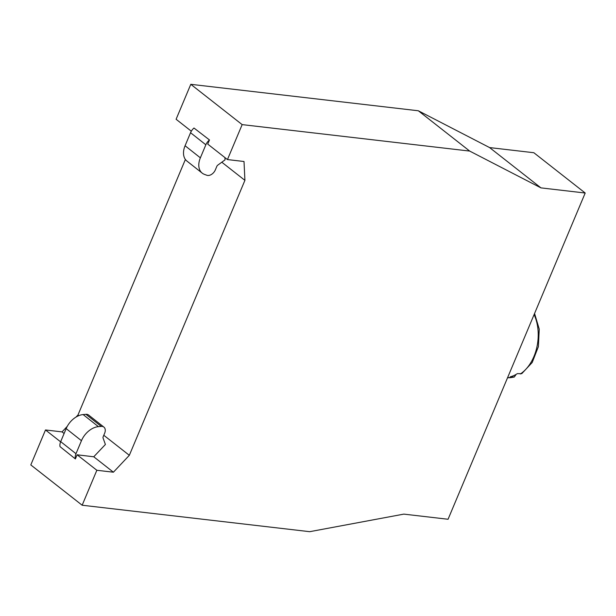 <?xml version="1.0" encoding="UTF-8"?>
<svg xmlns="http://www.w3.org/2000/svg" width="616" height="616" viewBox="0 0 616 616"><rect width="100%" height="100%" fill="white"/><g stroke="black" fill="none" stroke-linecap="round" stroke-linejoin="round"><path stroke-width="0.92" d="M96.851 470.278L113.406 472.202L129.329 455.309L244.914 180.349L244.013 161.5L227.458 159.575L242.157 124.617L469.685 151.074L540.956 187.88L585.2 193.024L448.063 519.265L403.819 514.121L309.694 531.685L82.159 505.228L96.851 470.278L77.123 454.793L75.383 458.928A8.786 5.914 -51.7 0 1 75.984 453.723L81.458 440.694A17.564 11.819 -51.7 0 1 98.406 426.649L83.114 414.568A17.564 11.819 -51.7 0 0 66.166 428.613L60.691 441.641A8.786 5.914 -51.7 0 0 60.045 446.662L75.383 458.928M60.614 441.834L45.492 429.968L62.047 431.893L67.252 426.364M82.159 505.228L30.8 464.926L45.492 429.968M113.406 472.202L93.755 456.779L77.123 454.793M83.114 414.568L85.947 414.322L101.24 426.403A7.022 4.728 -51.7 0 1 103.904 427.111A7.022 4.728 -51.7 0 1 104.643 433.233L103.195 436.667A2.195 1.478 128.3 0 0 103.088 438.099L105.405 444.475L93.755 456.779M129.329 455.309L103.788 435.258M78.802 415.654L77.97 414.999L185.385 159.459M76.022 417.063L77.97 414.999M64.11 433.51L62.047 431.893M224.932 157.588L225.048 159.852L217.848 165.096A2.195 1.478 128.3 0 0 216.801 166.412L215.361 169.847A7.022 4.728 -51.7 0 1 206.814 175.252L204.45 174.382A17.564 11.819 128.3 0 1 202.202 173.127A17.564 11.819 128.3 0 1 200.369 157.827L205.844 144.791L190.552 132.717L185.077 145.746A17.564 11.819 128.3 0 0 186.91 161.053L202.202 173.127M244.914 180.349L221.806 162.216M227.458 159.575L207.731 144.09L209.471 139.947L193.986 128.028A8.786 5.914 128.3 0 0 190.552 132.717M242.157 124.617L190.791 84.315L418.326 110.772L489.597 147.578L533.841 152.722L585.2 193.024M191.314 131.208L176.099 119.265L190.791 84.315M469.685 151.074L418.326 110.772M540.956 187.88L489.597 147.578M209.471 139.947A8.786 5.914 128.3 0 0 205.844 144.791M101.24 426.403L98.406 426.649M85.947 414.322A7.022 4.728 -51.7 0 1 88.612 415.038L103.904 427.111M515.823 374.559A87.665 59.19 -114.1 0 1 515.723 375.075L514.221 377.061L510.24 376.815A39.516 27.027 -83.2 0 0 517.34 373.635L521.737 373.673M200.369 157.827L185.077 145.746M75.984 453.723L60.691 441.641M81.458 440.694L66.166 428.613M513.213 377.169A39.516 27.027 96.8 0 1 507.553 377.731L513.967 377.131M534.103 314.591A39.516 27.027 96.8 0 1 520.312 373.989M521.79 373.635L532.216 362.478L538.399 346.608L539.246 329.137L534.565 313.475"/></g></svg>
